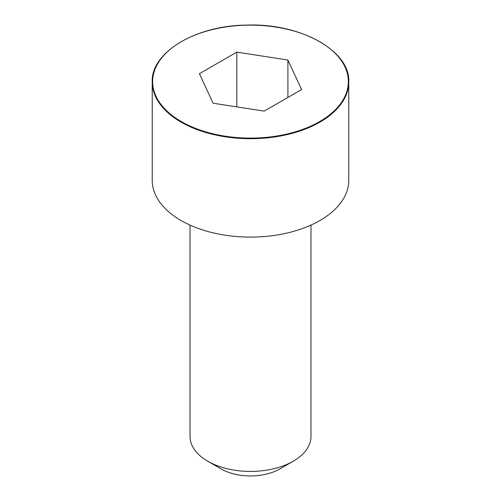<?xml version="1.0" encoding="UTF-8"?>
<svg xmlns="http://www.w3.org/2000/svg" width="501" height="501" viewBox="0 0 501 501"><rect width="100%" height="100%" fill="white"/><g stroke="black" fill="none" stroke-linecap="round" stroke-linejoin="round"><path stroke-width="0.75" d="M152.229 81.964L152.229 180.373A98.271 56.738 0 0 0 212.894 232.79A98.271 56.738 0 0 0 319.989 220.49A98.271 56.738 0 0 0 348.771 180.373L348.771 81.964C350.493 51.064 300.581 22.802 246.16 25.106C194.808 25.664 150.801 52.881 152.229 81.964A98.271 56.738 0 0 0 212.894 134.381A98.271 56.738 0 0 0 319.989 122.081A98.271 56.738 0 0 0 348.771 81.964M190.029 225.093L190.029 436.515A60.471 34.913 0 0 0 207.74 461.202A60.471 34.913 0 0 0 293.26 461.202L293.26 461.202A60.471 34.913 0 0 0 310.971 436.515L310.971 225.093M293.26 461.202L279.896 468.917L293.26 461.202M207.74 461.202L221.104 468.917A41.577 24.004 0 0 0 279.896 468.917M213.1 103.212L264.19 111.122L301.596 89.522L287.9 60.026L236.81 52.123L199.404 73.716L213.1 103.212M287.9 60.026L287.9 97.432M236.81 52.123L236.81 106.882M319.688 121.568A97.852 56.494 0 0 0 275.826 27.054A97.852 56.494 0 0 0 155.986 96.242A97.852 56.494 0 0 0 319.688 121.568"/></g></svg>
